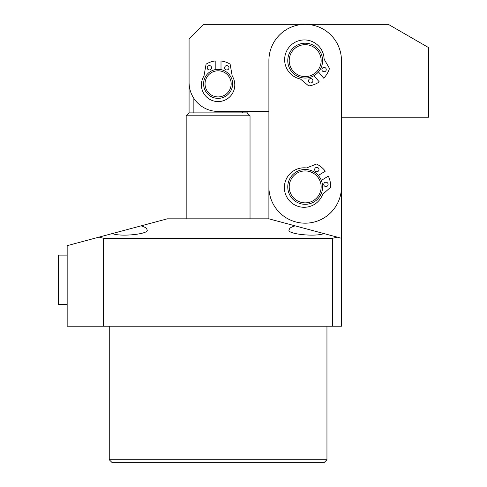 <?xml version="1.0" encoding="UTF-8"?>
<svg xmlns="http://www.w3.org/2000/svg" width="487" height="487" viewBox="0 0 487 487"><rect width="100%" height="100%" fill="white"/><g stroke="black" fill="none" stroke-linecap="round" stroke-linejoin="round"><path stroke-width="0.73" d="M326.954 459.746L324.05 462.65L112.156 462.65L109.252 459.746L326.954 459.746L326.954 326.223M189.078 49.023L189.078 82.4L189.078 38.863L203.59 24.35L388.322 24.35L428.542 47.574L428.542 117.233L341.466 117.233L341.466 238.271L323.904 233.565C315.339 237.193 285.699 233.906 289.217 229.718C289.308 228.22 291.287 226.942 295.171 225.865L268.897 218.827L167.303 218.827L141.035 225.865C144.913 226.942 146.897 228.22 146.989 229.718C150.507 233.906 120.867 237.193 112.302 233.565L141.035 225.865M323.904 233.565L295.171 225.865L323.904 233.565M109.252 459.746L109.252 326.223M341.466 238.271L341.466 326.223L332.664 326.223L332.664 238.271L337.144 237.114M103.536 326.223L103.536 238.271L99.056 237.114L67.163 245.661L67.163 326.223L332.664 326.223M103.536 238.271L332.664 238.271M99.056 237.114L112.302 233.565M189.078 82.4A29.025 29.025 0 0 0 218.103 111.432L268.897 111.432L268.897 218.827M218.103 96.919A13.064 13.064 0 0 0 231.167 83.855A13.064 13.064 0 0 0 218.103 70.792A13.064 13.064 0 0 0 205.039 83.855A13.064 13.064 0 0 0 218.103 96.919M218.103 69.343A14.513 14.513 0 0 1 232.616 83.855A14.513 14.513 0 0 1 218.103 98.368A14.513 14.513 0 0 1 203.59 83.855A14.513 14.513 0 0 1 218.103 69.343M189.114 83.855L189.078 83.855A29.025 29.025 0 0 1 189.084 83.131M189.078 83.855L189.078 112.881L247.128 112.881L250.032 115.784L186.174 115.784L186.174 218.827M189.078 112.881L186.174 115.784M250.032 115.784L250.032 218.827M264.544 111.432L247.128 111.432L247.128 112.881M193.863 98.368L193.863 112.881M242.343 111.432L242.343 112.881M305.179 202.866A15.968 15.968 0 0 0 321.146 186.898A15.968 15.968 0 0 0 305.179 170.931A15.968 15.968 0 0 0 289.217 186.898A15.968 15.968 0 0 0 305.179 202.866M305.179 169.482A17.416 17.416 0 0 1 322.595 186.898A17.416 17.416 0 0 1 305.179 204.315A17.416 17.416 0 0 1 287.768 186.898A17.416 17.416 0 0 1 305.179 169.482M305.179 223.18A36.282 36.282 0 0 0 341.466 186.898L341.466 60.631A36.282 36.282 0 0 0 305.179 24.35A36.282 36.282 0 0 0 268.897 60.631L268.897 186.898A36.282 36.282 0 0 0 305.179 223.18M305.179 76.599A15.968 15.968 0 0 0 321.146 60.631A15.968 15.968 0 0 0 305.179 44.67A15.968 15.968 0 0 0 289.217 60.631A15.968 15.968 0 0 0 305.179 76.599M305.179 43.215A17.416 17.416 0 0 1 322.595 60.631A17.416 17.416 0 0 1 305.179 78.048A17.416 17.416 0 0 1 287.768 60.631A17.416 17.416 0 0 1 305.179 43.215M224.635 67.772A2.179 2.179 0 0 1 226.808 65.599A2.179 2.179 0 0 1 228.987 67.772A2.179 2.179 0 0 1 226.808 69.951A2.179 2.179 0 0 1 224.635 67.772M207.218 67.772A2.179 2.179 0 0 1 209.392 65.599A2.179 2.179 0 0 1 211.571 67.772A2.179 2.179 0 0 1 209.392 69.951A2.179 2.179 0 0 1 207.218 67.772M221.007 69.635L221.007 60.96A23.078 23.078 0 0 1 229.894 64.016A0.578 0.578 0 0 1 230.168 64.418L232.159 75.698A1.449 1.449 0 0 0 232.348 76.203A16.692 16.692 0 0 1 218.103 101.588A16.692 16.692 0 0 1 203.858 76.203A1.449 1.449 0 0 0 204.047 75.698L206.038 64.418A0.578 0.578 0 0 1 206.311 64.016A23.078 23.078 0 0 1 215.199 60.96L215.199 69.635M312.404 79.381A2.179 2.179 0 0 1 312.137 82.449A2.179 2.179 0 0 1 309.068 82.181A2.179 2.179 0 0 1 309.336 79.113A2.179 2.179 0 0 1 312.404 79.381M325.736 68.174A2.179 2.179 0 0 1 325.468 71.242A2.179 2.179 0 0 1 322.406 70.974A2.179 2.179 0 0 1 322.668 67.912A2.179 2.179 0 0 1 325.736 68.174M314.005 75.649L319.283 81.932A25.543 25.543 0 0 1 308.965 85.895A0.578 0.578 0 0 1 308.502 85.767L300.735 79.253A1.449 1.449 0 0 0 300.114 78.949A19.736 19.736 0 0 1 291.683 44.567A19.736 19.736 0 0 1 324.099 58.799A1.449 1.449 0 0 0 324.287 59.463L329.364 68.235A0.578 0.578 0 0 1 329.413 68.71A25.543 25.543 0 0 1 323.727 78.194L318.449 71.912M324.792 182.54A2.179 2.179 0 0 1 327.788 183.258A2.179 2.179 0 0 1 327.069 186.253A2.179 2.179 0 0 1 324.074 185.535A2.179 2.179 0 0 1 324.792 182.54M315.692 167.692A2.179 2.179 0 0 1 318.687 168.411A2.179 2.179 0 0 1 317.968 171.406A2.179 2.179 0 0 1 314.973 170.681A2.179 2.179 0 0 1 315.692 167.692M321.341 180.403L328.335 176.111A25.543 25.543 0 0 1 330.722 186.911A0.578 0.578 0 0 1 330.527 187.343L322.936 194.063A1.449 1.449 0 0 0 322.54 194.63A19.736 19.736 0 0 1 287.287 197.862A19.736 19.736 0 0 1 306.177 167.918A1.449 1.449 0 0 0 306.859 167.826L316.288 164.113A0.578 0.578 0 0 1 316.769 164.131A25.543 25.543 0 0 1 325.304 171.162L318.303 175.448M67.163 304.454L58.458 304.454L58.458 255.109L67.163 255.109"/></g></svg>
